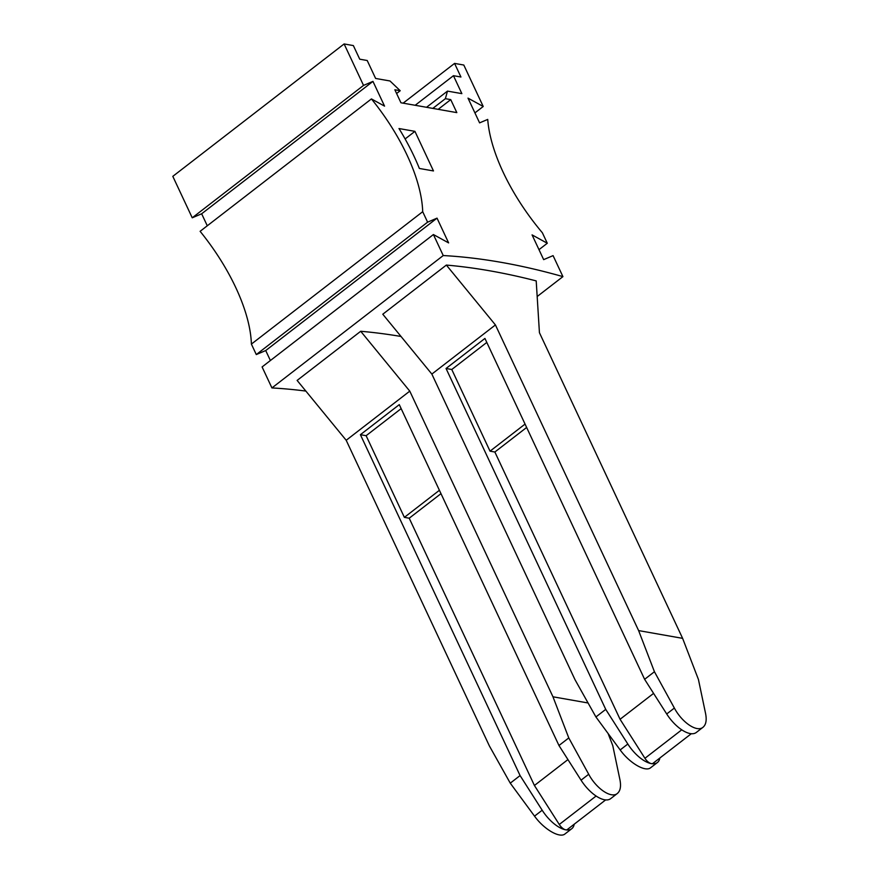 <?xml version="1.0" encoding="UTF-8"?>
<svg xmlns="http://www.w3.org/2000/svg" width="879" height="879" viewBox="0 0 879 879"><rect width="100%" height="100%" fill="white"/><g stroke="black" fill="none" stroke-linecap="round" stroke-linejoin="round"><path stroke-width="1.32" d="M526.642 427.458L494.866 452.015L620.069 719.286L653.58 693.388M567.933 759.588L534.421 785.485L559.275 824.48A7.439 3.351 -127.7 0 0 565.68 829.82A27.337 12.328 52.3 0 0 571.746 828.721A27.337 12.328 52.3 0 0 574.207 824.205M446.049 368.488L484.933 338.437L644.615 679.313L654.437 671.732L638.615 630.595L495.426 324.933L446.356 265.073L382.783 314.221L431.853 374.08L575.031 679.742L595.918 716.956L605.73 709.375L446.049 368.488L451.773 369.499L490.032 451.169L494.866 452.015M446.356 265.073A1148.93 518.247 -127.7 0 1 536.201 280.906L539.431 332.691L682.62 638.352L698.431 679.478L705.584 713.561C706.881 720.165 706.013 724.746 703.002 727.274C696.926 732.559 682.082 722.593 674.369 708.056L654.437 671.732M305.87 391.078A1148.93 518.247 -127.7 0 0 271.93 387.936L443.236 255.547A1148.93 518.247 -127.7 0 1 562.923 276.621L537.179 296.52M568.779 737.931L588.71 774.256C596.434 788.793 611.279 798.758 617.344 793.473L610.63 798.67A27.337 12.328 -127.7 0 1 604.565 799.769A27.337 12.328 -127.7 0 1 581.063 780.178L558.967 745.513L568.779 737.931L552.968 696.794L409.779 391.133L360.709 331.273A1148.93 518.247 -127.7 0 1 401.022 336.47M360.709 331.273L297.124 380.42L346.194 440.28L409.779 391.133M638.615 630.595L682.62 638.352M431.853 374.08L495.426 324.933M605.73 709.375L627.826 744.03A27.337 12.328 52.3 0 0 651.328 763.62A7.439 3.351 -127.7 0 1 644.933 758.291L620.069 719.286M525.06 424.085L490.032 451.169M703.002 727.274L696.289 732.471A27.337 12.328 -127.7 0 1 690.213 733.569A27.337 12.328 -127.7 0 1 666.711 713.979L674.369 708.056M644.615 679.313L666.711 713.979M451.773 369.499L486.801 342.425M552.968 696.794L588.073 702.98M571.746 828.721L565.032 833.907C559.802 838.544 543.98 829.326 534.531 816.141L510.259 783.156L520.082 775.575L542.178 810.229A27.337 12.328 52.3 0 0 565.68 829.82A7.439 3.351 -127.7 0 0 567.329 829.523L605.642 799.912M691.301 733.712L652.987 763.324A7.439 3.351 -127.7 0 1 651.328 763.62A27.337 12.328 52.3 0 0 657.404 762.522L650.68 767.708C645.45 772.344 629.639 763.126 620.178 749.941L595.918 716.956M657.404 762.522A27.337 12.328 52.3 0 0 659.854 758.006M440.983 493.657L409.218 518.214L534.421 785.485M271.93 387.936L262.096 366.939L433.402 234.539L448.62 242.901L437.028 218.146L427.601 222.167L422.7 211.696L251.394 344.096L256.294 354.567L265.722 350.545L437.028 218.146M270.391 360.522L265.722 350.545M207.279 225.782L201.654 213.784L192.237 217.805L172.811 176.349L344.118 43.95L363.532 85.406L372.96 81.384L384.552 106.128L371.421 98.92L200.115 231.32A133.938 60.42 -127.7 0 1 251.394 344.096M414.932 131.356L398.989 128.543A145.848 65.793 -127.7 0 1 419.371 168.46L433.479 170.944L414.932 131.356L405.12 138.948M396.605 93.515L400.22 90.724L394.858 89.779L400.945 102.777L456.827 112.622L450.74 99.624L445.378 98.679L447.488 91.108L461.86 93.635L453.454 75.693L460.937 77.011L454.564 63.409L463.804 65.035L483.219 106.48L468.002 98.129L479.593 122.873L487.724 119.412A133.938 60.42 52.3 0 0 542.376 232.781L547.287 243.252L538.992 249.658M400.22 90.724L390.001 80.978L375.619 78.451L367.213 60.508L359.731 59.19L353.358 45.576L344.118 43.95M371.421 98.92A133.938 60.42 -127.7 0 1 422.7 211.696M443.236 255.547L433.402 234.539M562.923 276.621L553.078 255.624L543.661 259.635L532.07 234.891L547.287 243.252M363.532 85.406L192.237 217.805M201.654 213.784L372.96 81.384M256.294 354.567L427.601 222.167M438.181 109.337L450.74 99.624M445.378 98.679L432.82 108.392M426.546 107.282L447.488 91.108M474.924 112.897L483.219 106.48M403.12 103.162L454.564 63.409M415.174 105.282L453.454 75.693M409.218 518.214L404.373 517.357L439.412 490.284M558.967 745.513L399.286 404.637L360.401 434.687L520.082 775.575M608.114 733.547L612.784 745.678L619.937 779.761C621.222 786.364 620.365 790.946 617.344 793.473M346.194 440.28L489.383 745.941L510.259 783.156M360.401 434.687L366.125 435.698L401.154 408.625M366.125 435.698L404.373 517.357M542.178 810.229L534.531 816.141M627.826 744.03L620.178 749.941M681.752 729.823L644.933 758.291M596.105 796.022L559.275 824.48M581.063 780.178L588.71 774.256"/></g></svg>

